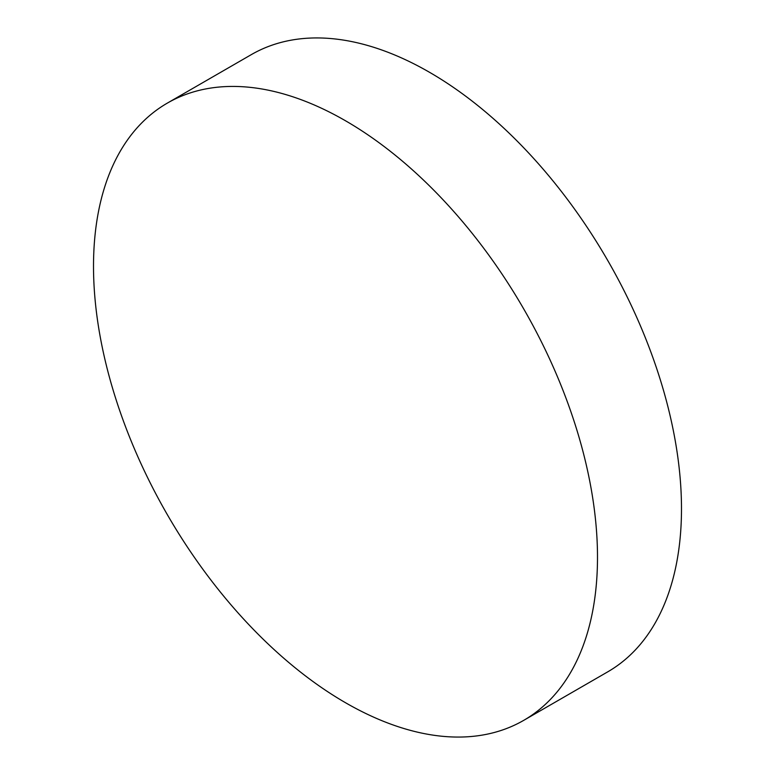 <?xml version="1.0" encoding="UTF-8"?>
<svg xmlns="http://www.w3.org/2000/svg" width="775" height="775" viewBox="0 0 775 775"><rect width="100%" height="100%" fill="white"/><g stroke="black" fill="none" stroke-linecap="round" stroke-linejoin="round"><path stroke-width="1.16" d="M345.505 120.774A356.374 205.753 60 0 1 578.315 434.804A356.374 205.753 60 0 1 523.687 720.372A356.374 205.753 60 0 1 345.505 702.722A356.374 205.753 60 0 1 112.695 388.692A356.374 205.753 60 0 1 167.313 103.123A356.374 205.753 60 0 1 345.505 120.774M167.313 103.123L251.313 54.628A356.374 205.753 60 0 1 429.495 72.278A356.374 205.753 60 0 1 662.305 386.308A356.374 205.753 60 0 1 607.687 671.877L523.687 720.372"/></g></svg>
